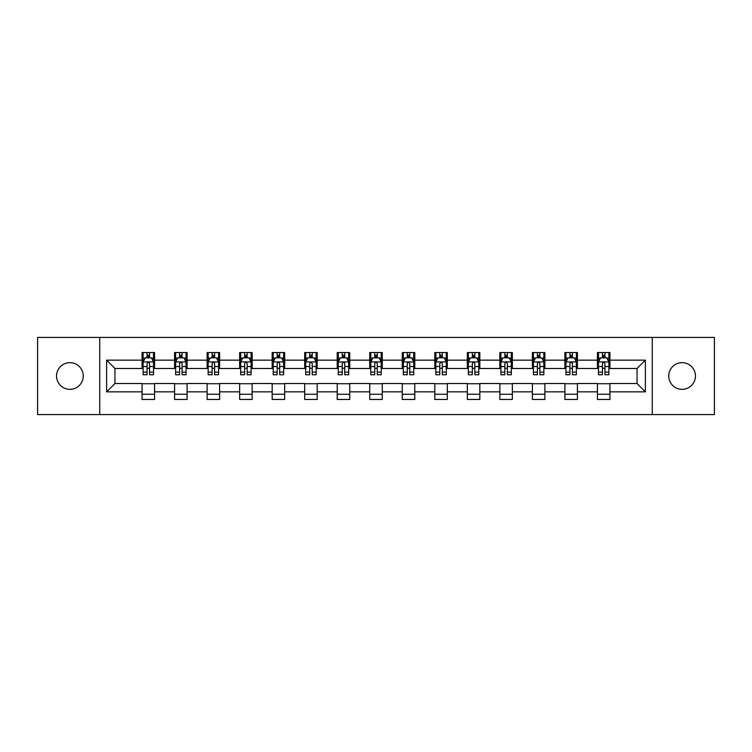 <?xml version="1.0" encoding="UTF-8"?>
<svg xmlns="http://www.w3.org/2000/svg" width="752" height="752" viewBox="0 0 752 752"><rect width="100%" height="100%" fill="white"/><g stroke="black" fill="none" stroke-linecap="round" stroke-linejoin="round"><path stroke-width="1.13" d="M682.083 362.652A13.348 13.348 0 0 0 668.735 376A13.348 13.348 0 0 0 682.083 389.348A13.348 13.348 0 0 0 695.431 376A13.348 13.348 0 0 0 682.083 362.652M69.917 362.652A13.348 13.348 0 0 0 56.569 376A13.348 13.348 0 0 0 69.917 389.348A13.348 13.348 0 0 0 83.265 376A13.348 13.348 0 0 0 69.917 362.652M652.266 414.578L714.4 414.578L714.4 337.422L652.266 337.422L652.266 414.578L99.734 414.578L99.734 337.422L37.6 337.422L37.6 414.578L99.734 414.578M652.266 337.422L99.734 337.422M609.938 360.152L609.938 352.547L597.426 352.547L597.426 360.152L577.414 360.152L577.414 352.547L564.902 352.547L564.902 360.152L544.89 360.152L544.89 352.547L532.378 352.547L532.378 360.152L512.356 360.152L512.356 352.547L499.854 352.547L499.854 360.152L479.832 360.152L479.832 352.547L467.321 352.547L467.321 360.152L447.308 360.152L447.308 352.547L434.797 352.547L434.797 360.152L414.784 360.152L414.784 352.547L402.273 352.547L402.273 360.152L382.251 360.152L382.251 352.547L369.749 352.547L369.749 360.152L349.727 360.152L349.727 352.547L337.216 352.547L337.216 360.152L317.203 360.152L317.203 352.547L304.692 352.547L304.692 360.152L284.679 360.152L284.679 352.547L272.168 352.547L272.168 360.152L252.146 360.152L252.146 352.547L239.644 352.547L239.644 360.152L219.622 360.152L219.622 352.547L207.11 352.547L207.11 360.152L187.098 360.152L187.098 352.547L174.586 352.547L174.586 360.152L154.574 360.152L154.574 352.547L142.062 352.547L142.062 360.152L106.615 360.152L106.615 391.848L114.953 383.511L142.062 383.511L142.062 399.453L154.574 399.453L154.574 383.511L174.586 383.511L174.586 399.453L187.098 399.453L187.098 383.511L207.11 383.511L207.11 399.453L219.622 399.453L219.622 383.511L239.644 383.511L239.644 399.453L252.146 399.453L252.146 383.511L272.168 383.511L272.168 399.453L284.679 399.453L284.679 383.511L304.692 383.511L304.692 399.453L317.203 399.453L317.203 383.511L337.216 383.511L337.216 399.453L349.727 399.453L349.727 383.511L369.749 383.511L369.749 399.453L382.251 399.453L382.251 383.511L402.273 383.511L402.273 399.453L414.784 399.453L414.784 383.511L434.797 383.511L434.797 399.453L447.308 399.453L447.308 383.511L467.321 383.511L467.321 399.453L479.832 399.453L479.832 383.511L499.854 383.511L499.854 399.453L512.356 399.453L512.356 383.511L532.378 383.511L532.378 399.453L544.89 399.453L544.89 383.511L564.902 383.511L564.902 399.453L577.414 399.453L577.414 383.511L597.426 383.511L597.426 399.453L609.938 399.453L609.938 383.511L637.047 383.511L637.047 368.489L609.938 368.489L609.938 360.152L645.385 360.152L645.385 391.848L609.938 391.848M597.426 391.848L577.414 391.848M564.902 391.848L544.89 391.848M532.378 391.848L512.356 391.848M499.854 391.848L479.832 391.848M467.321 391.848L447.308 391.848M434.797 391.848L414.784 391.848M402.273 391.848L382.251 391.848M369.749 391.848L349.727 391.848M337.216 391.848L317.203 391.848M304.692 391.848L284.679 391.848M272.168 391.848L252.146 391.848M239.644 391.848L219.622 391.848M207.11 391.848L187.098 391.848M174.586 391.848L154.574 391.848M142.062 391.848L106.615 391.848M597.426 360.152L597.426 368.489L577.414 368.489L577.414 360.152M564.902 360.152L564.902 368.489L544.89 368.489L544.89 360.152M532.378 360.152L532.378 368.489L512.356 368.489L512.356 360.152M499.854 360.152L499.854 368.489L479.832 368.489L479.832 360.152M467.321 360.152L467.321 368.489L447.308 368.489L447.308 360.152M434.797 360.152L434.797 368.489L414.784 368.489L414.784 360.152M402.273 360.152L402.273 368.489L382.251 368.489L382.251 360.152M369.749 360.152L369.749 368.489L349.727 368.489L349.727 360.152M337.216 360.152L337.216 368.489L317.203 368.489L317.203 360.152M304.692 360.152L304.692 368.489L284.679 368.489L284.679 360.152M272.168 360.152L272.168 368.489L252.146 368.489L252.146 360.152M239.644 360.152L239.644 368.489L219.622 368.489L219.622 360.152M207.11 360.152L207.11 368.489L187.098 368.489L187.098 360.152M174.586 360.152L174.586 368.489L154.574 368.489L154.574 360.152M142.062 360.152L142.062 368.489L114.953 368.489L106.615 360.152M114.953 368.489L114.953 383.511M645.385 391.848L637.047 383.511M637.047 368.489L645.385 360.152M142.062 357.755L143.106 357.755M147.063 357.755L149.563 357.755M153.53 357.755L154.574 357.755M142.062 368.283L143.106 368.283M147.063 368.283L149.563 368.283M153.53 368.283L154.574 368.283M142.062 383.717L154.574 383.717M142.062 394.245L154.574 394.245M174.586 383.717L187.098 383.717M174.586 394.245L187.098 394.245M174.586 357.755L175.63 357.755M179.587 357.755L182.097 357.755M186.054 357.755L187.098 357.755M174.586 368.283L175.63 368.283M179.587 368.283L182.097 368.283M186.054 368.283L187.098 368.283M207.11 383.717L219.622 383.717M207.11 394.245L219.622 394.245M207.11 357.755L208.154 357.755M212.12 357.755L214.621 357.755M218.578 357.755L219.622 357.755M207.11 368.283L208.154 368.283M212.12 368.283L214.621 368.283M218.578 368.283L219.622 368.283M239.644 383.717L252.146 383.717M239.644 394.245L252.146 394.245M239.644 357.755L240.678 357.755M244.644 357.755L247.145 357.755M251.102 357.755L252.146 357.755M239.644 368.283L240.678 368.283M244.644 368.283L247.145 368.283M251.102 368.283L252.146 368.283M272.168 383.717L284.679 383.717M272.168 394.245L284.679 394.245M272.168 357.755L273.211 357.755M277.168 357.755L279.669 357.755M283.636 357.755L284.679 357.755M272.168 368.283L273.211 368.283M277.168 368.283L279.669 368.283M283.636 368.283L284.679 368.283M304.692 383.717L317.203 383.717M304.692 394.245L317.203 394.245M304.692 357.755L305.735 357.755M309.692 357.755L312.202 357.755M316.16 357.755L317.203 357.755M304.692 368.283L305.735 368.283M309.692 368.283L312.202 368.283M316.16 368.283L317.203 368.283M337.216 383.717L349.727 383.717M337.216 394.245L349.727 394.245M337.216 357.755L338.259 357.755M342.226 357.755L344.726 357.755M348.684 357.755L349.727 357.755M337.216 368.283L338.259 368.283M342.226 368.283L344.726 368.283M348.684 368.283L349.727 368.283M369.749 383.717L382.251 383.717M369.749 394.245L382.251 394.245M369.749 357.755L370.783 357.755M374.75 357.755L377.25 357.755M381.217 357.755L382.251 357.755M369.749 368.283L370.783 368.283M374.75 368.283L377.25 368.283M381.217 368.283L382.251 368.283M402.273 383.717L414.784 383.717M402.273 394.245L414.784 394.245M402.273 357.755L403.316 357.755M407.274 357.755L409.774 357.755M413.741 357.755L414.784 357.755M402.273 368.283L403.316 368.283M407.274 368.283L409.774 368.283M413.741 368.283L414.784 368.283M434.797 383.717L447.308 383.717M434.797 394.245L447.308 394.245M434.797 357.755L435.84 357.755M439.798 357.755L442.308 357.755M446.265 357.755L447.308 357.755M434.797 368.283L435.84 368.283M439.798 368.283L442.308 368.283M446.265 368.283L447.308 368.283M467.321 383.717L479.832 383.717M467.321 394.245L479.832 394.245M467.321 357.755L468.364 357.755M472.331 357.755L474.832 357.755M478.789 357.755L479.832 357.755M467.321 368.283L468.364 368.283M472.331 368.283L474.832 368.283M478.789 368.283L479.832 368.283M499.854 383.717L512.356 383.717M499.854 394.245L512.356 394.245M499.854 357.755L500.898 357.755M504.855 357.755L507.356 357.755M511.322 357.755L512.356 357.755M499.854 368.283L500.898 368.283M504.855 368.283L507.356 368.283M511.322 368.283L512.356 368.283M532.378 383.717L544.89 383.717M532.378 394.245L544.89 394.245M532.378 357.755L533.422 357.755M537.379 357.755L539.88 357.755M543.846 357.755L544.89 357.755M532.378 368.283L533.422 368.283M537.379 368.283L539.88 368.283M543.846 368.283L544.89 368.283M564.902 383.717L577.414 383.717M564.902 394.245L577.414 394.245M564.902 357.755L565.946 357.755M569.903 357.755L572.413 357.755M576.37 357.755L577.414 357.755M564.902 368.283L565.946 368.283M569.903 368.283L572.413 368.283M576.37 368.283L577.414 368.283M597.426 383.717L609.938 383.717M597.426 394.245L609.938 394.245M597.426 357.755L598.47 357.755M602.437 357.755L604.937 357.755M608.894 357.755L609.938 357.755M597.426 368.283L598.47 368.283M602.437 368.283L604.937 368.283M608.894 368.283L609.938 368.283M149.563 355.254L147.063 355.254M153.53 372.137L149.563 372.137L149.563 374.75L153.53 374.75L153.53 362.032L151.443 357.858L145.183 357.858L143.106 362.032L143.106 374.75L147.063 374.75L147.063 372.137L143.106 372.137M143.106 362.032L143.106 352.547M153.53 362.032L153.53 352.547M147.063 357.858L147.063 352.547M149.563 352.547L149.563 357.858M149.563 372.137L149.563 363.592C148.736 361.985 147.9 361.985 147.063 363.592L147.063 372.137M182.097 355.254L179.587 355.254M186.054 372.137L182.097 372.137L182.097 374.75L186.054 374.75L186.054 362.032L183.967 357.858L177.716 357.858L175.63 362.032L175.63 374.75L179.587 374.75L179.587 372.137L175.63 372.137M175.63 362.032L175.63 352.547M186.054 362.032L186.054 352.547M179.587 357.858L179.587 352.547M182.097 352.547L182.097 357.858M182.097 372.137L182.097 363.592C181.26 361.985 180.424 361.985 179.587 363.592L179.587 372.137M214.621 355.254L212.12 355.254M218.578 372.137L214.621 372.137L214.621 374.75L218.578 374.75L218.578 362.032L216.491 357.858L210.24 357.858L208.154 362.032L208.154 374.75L212.12 374.75L212.12 372.137L208.154 372.137M208.154 362.032L208.154 352.547M218.578 362.032L218.578 352.547M212.12 357.858L212.12 352.547M214.621 352.547L214.621 357.858M214.621 372.137L214.621 363.592C213.784 361.985 212.948 361.985 212.12 363.592L212.12 372.137M247.145 355.254L244.644 355.254M251.102 372.137L247.145 372.137L247.145 374.75L251.102 374.75L251.102 362.032L249.025 357.858L242.764 357.858L240.678 362.032L240.678 374.75L244.644 374.75L244.644 372.137L240.678 372.137M240.678 362.032L240.678 352.547M251.102 362.032L251.102 352.547M244.644 357.858L244.644 352.547M247.145 352.547L247.145 357.858M247.145 372.137L247.145 363.592C246.308 361.985 245.481 361.985 244.644 363.592L244.644 372.137M279.669 355.254L277.168 355.254M283.636 372.137L279.669 372.137L279.669 374.75L283.636 374.75L283.636 362.032L281.549 357.858L275.298 357.858L273.211 362.032L273.211 374.75L277.168 374.75L277.168 372.137L273.211 372.137M273.211 362.032L273.211 352.547M283.636 362.032L283.636 352.547M277.168 357.858L277.168 352.547M279.669 352.547L279.669 357.858M279.669 372.137L279.669 363.592C278.842 361.985 278.005 361.985 277.168 363.592L277.168 372.137M312.202 355.254L309.692 355.254M316.16 372.137L312.202 372.137L312.202 374.75L316.16 374.75L316.16 362.032L314.073 357.858L307.822 357.858L305.735 362.032L305.735 374.75L309.692 374.75L309.692 372.137L305.735 372.137M305.735 362.032L305.735 352.547M316.16 362.032L316.16 352.547M309.692 357.858L309.692 352.547M312.202 352.547L312.202 357.858M312.202 372.137L312.202 363.592C311.366 361.985 310.529 361.985 309.692 363.592L309.692 372.137M344.726 355.254L342.226 355.254M348.684 372.137L344.726 372.137L344.726 374.75L348.684 374.75L348.684 362.032L346.597 357.858L340.346 357.858L338.259 362.032L338.259 374.75L342.226 374.75L342.226 372.137L338.259 372.137M338.259 362.032L338.259 352.547M348.684 362.032L348.684 352.547M342.226 357.858L342.226 352.547M344.726 352.547L344.726 357.858M344.726 372.137L344.726 363.592C343.89 361.985 343.053 361.985 342.226 363.592L342.226 372.137M377.25 355.254L374.75 355.254M381.217 372.137L377.25 372.137L377.25 374.75L381.217 374.75L381.217 362.032L379.13 357.858L372.87 357.858L370.783 362.032L370.783 374.75L374.75 374.75L374.75 372.137L370.783 372.137M370.783 362.032L370.783 352.547M381.217 362.032L381.217 352.547M374.75 357.858L374.75 352.547M377.25 352.547L377.25 357.858M377.25 372.137L377.25 363.592C376.414 361.985 375.586 361.985 374.75 363.592L374.75 372.137M409.774 355.254L407.274 355.254M413.741 372.137L409.774 372.137L409.774 374.75L413.741 374.75L413.741 362.032L411.654 357.858L405.403 357.858L403.316 362.032L403.316 374.75L407.274 374.75L407.274 372.137L403.316 372.137M403.316 362.032L403.316 352.547M413.741 362.032L413.741 352.547M407.274 357.858L407.274 352.547M409.774 352.547L409.774 357.858M409.774 372.137L409.774 363.592C408.947 361.985 408.11 361.985 407.274 363.592L407.274 372.137M442.308 355.254L439.798 355.254M446.265 372.137L442.308 372.137L442.308 374.75L446.265 374.75L446.265 362.032L444.178 357.858L437.927 357.858L435.84 362.032L435.84 374.75L439.798 374.75L439.798 372.137L435.84 372.137M435.84 362.032L435.84 352.547M446.265 362.032L446.265 352.547M439.798 357.858L439.798 352.547M442.308 352.547L442.308 357.858M442.308 372.137L442.308 363.592C441.471 361.985 440.634 361.985 439.798 363.592L439.798 372.137M474.832 355.254L472.331 355.254M478.789 372.137L474.832 372.137L474.832 374.75L478.789 374.75L478.789 362.032L476.702 357.858L470.451 357.858L468.364 362.032L468.364 374.75L472.331 374.75L472.331 372.137L468.364 372.137M468.364 362.032L468.364 352.547M478.789 362.032L478.789 352.547M472.331 357.858L472.331 352.547M474.832 352.547L474.832 357.858M474.832 372.137L474.832 363.592C473.995 361.985 473.168 361.985 472.331 363.592L472.331 372.137M507.356 355.254L504.855 355.254M511.322 372.137L507.356 372.137L507.356 374.75L511.322 374.75L511.322 362.032L509.236 357.858L502.975 357.858L500.898 362.032L500.898 374.75L504.855 374.75L504.855 372.137L500.898 372.137M500.898 362.032L500.898 352.547M511.322 362.032L511.322 352.547M504.855 357.858L504.855 352.547M507.356 352.547L507.356 357.858M507.356 372.137L507.356 363.592C506.528 361.985 505.692 361.985 504.855 363.592L504.855 372.137M539.88 355.254L537.379 355.254M543.846 372.137L539.88 372.137L539.88 374.75L543.846 374.75L543.846 362.032L541.76 357.858L535.509 357.858L533.422 362.032L533.422 374.75L537.379 374.75L537.379 372.137L533.422 372.137M533.422 362.032L533.422 352.547M543.846 362.032L543.846 352.547M537.379 357.858L537.379 352.547M539.88 352.547L539.88 357.858M539.88 372.137L539.88 363.592C539.052 361.985 538.216 361.985 537.379 363.592L537.379 372.137M572.413 355.254L569.903 355.254M576.37 372.137L572.413 372.137L572.413 374.75L576.37 374.75L576.37 362.032L574.284 357.858L568.033 357.858L565.946 362.032L565.946 374.75L569.903 374.75L569.903 372.137L565.946 372.137M565.946 362.032L565.946 352.547M576.37 362.032L576.37 352.547M569.903 357.858L569.903 352.547M572.413 352.547L572.413 357.858M572.413 372.137L572.413 363.592C571.576 361.985 570.74 361.985 569.903 363.592L569.903 372.137M604.937 355.254L602.437 355.254M608.894 372.137L604.937 372.137L604.937 374.75L608.894 374.75L608.894 362.032L606.817 357.858L600.557 357.858L598.47 362.032L598.47 374.75L602.437 374.75L602.437 372.137L598.47 372.137M598.47 362.032L598.47 352.547M608.894 362.032L608.894 352.547M602.437 357.858L602.437 352.547M604.937 352.547L604.937 357.858M604.937 372.137L604.937 363.592C604.1 361.985 603.273 361.985 602.437 363.592L602.437 372.137M153.474 361.928L143.153 361.928M143.106 358.112L145.061 358.112M151.566 358.112L153.53 358.112M147.063 366.544L143.106 366.544M153.53 366.544L149.563 366.544M149.563 356.58L147.063 356.58M185.998 361.928L175.677 361.928M175.63 358.112L177.585 358.112M184.09 358.112L186.054 358.112M179.587 366.544L175.63 366.544M186.054 366.544L182.097 366.544M182.097 356.58L179.587 356.58M218.531 361.928L208.21 361.928M208.154 358.112L210.118 358.112M216.623 358.112L218.578 358.112M212.12 366.544L208.154 366.544M218.578 366.544L214.621 366.544M214.621 356.58L212.12 356.58M251.055 361.928L240.734 361.928M240.678 358.112L242.642 358.112M249.147 358.112L251.102 358.112M244.644 366.544L240.678 366.544M251.102 366.544L247.145 366.544M247.145 356.58L244.644 356.58M283.579 361.928L273.258 361.928M273.211 358.112L275.166 358.112M281.671 358.112L283.636 358.112M277.168 366.544L273.211 366.544M283.636 366.544L279.669 366.544M279.669 356.58L277.168 356.58M316.103 361.928L305.782 361.928M305.735 358.112L307.69 358.112M314.204 358.112L316.16 358.112M309.692 366.544L305.735 366.544M316.16 366.544L312.202 366.544M312.202 356.58L309.692 356.58M348.637 361.928L338.315 361.928M338.259 358.112L340.224 358.112M346.728 358.112L348.684 358.112M342.226 366.544L338.259 366.544M348.684 366.544L344.726 366.544M344.726 356.58L342.226 356.58M381.161 361.928L370.839 361.928M370.783 358.112L372.748 358.112M379.252 358.112L381.217 358.112M374.75 366.544L370.783 366.544M381.217 366.544L377.25 366.544M377.25 356.58L374.75 356.58M413.685 361.928L403.363 361.928M403.316 358.112L405.272 358.112M411.776 358.112L413.741 358.112M407.274 366.544L403.316 366.544M413.741 366.544L409.774 366.544M409.774 356.58L407.274 356.58M446.218 361.928L435.897 361.928M435.84 358.112L437.796 358.112M444.31 358.112L446.265 358.112M439.798 366.544L435.84 366.544M446.265 366.544L442.308 366.544M442.308 356.58L439.798 356.58M478.742 361.928L468.421 361.928M468.364 358.112L470.329 358.112M476.834 358.112L478.789 358.112M472.331 366.544L468.364 366.544M478.789 366.544L474.832 366.544M474.832 356.58L472.331 356.58M511.266 361.928L500.945 361.928M500.898 358.112L502.853 358.112M509.358 358.112L511.322 358.112M504.855 366.544L500.898 366.544M511.322 366.544L507.356 366.544M507.356 356.58L504.855 356.58M543.79 361.928L533.469 361.928M533.422 358.112L535.377 358.112M541.882 358.112L543.846 358.112M537.379 366.544L533.422 366.544M543.846 366.544L539.88 366.544M539.88 356.58L537.379 356.58M576.323 361.928L566.002 361.928M565.946 358.112L567.91 358.112M574.415 358.112L576.37 358.112M569.903 366.544L565.946 366.544M576.37 366.544L572.413 366.544M572.413 356.58L569.903 356.58M608.847 361.928L598.526 361.928M598.47 358.112L600.434 358.112M606.939 358.112L608.894 358.112M602.437 366.544L598.47 366.544M608.894 366.544L604.937 366.544M604.937 356.58L602.437 356.58"/></g></svg>
